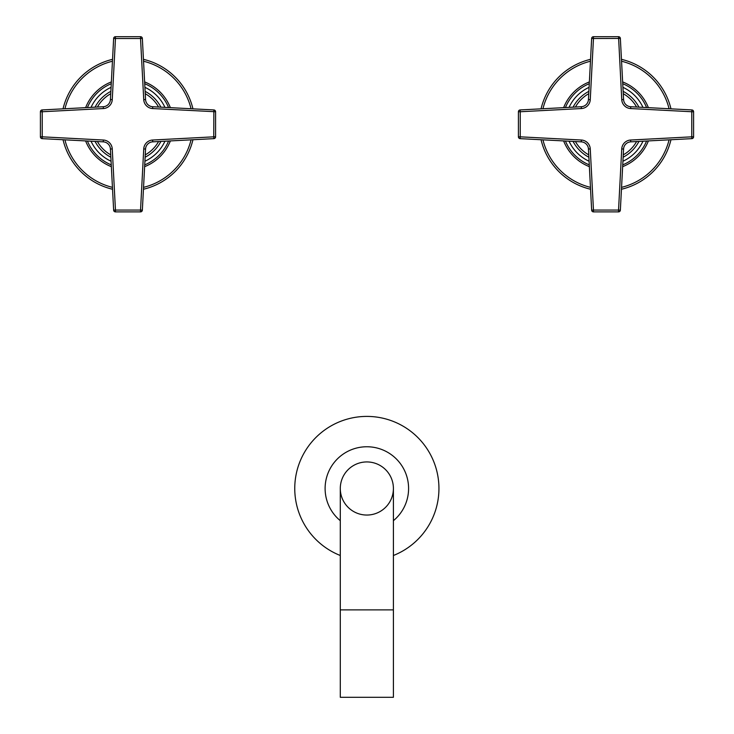<?xml version="1.0" encoding="UTF-8"?>
<svg xmlns="http://www.w3.org/2000/svg" width="734" height="734" viewBox="0 0 734 734"><rect width="100%" height="100%" fill="white"/><g stroke="black" fill="none" stroke-linecap="round" stroke-linejoin="round"><path stroke-width="1.1" d="M113.642 38.425A1.817 1.817 0 0 1 115.458 36.7A1.817 1.817 0 0 0 113.642 38.425A1.817 1.817 0 0 1 115.458 36.7L115.458 38.517L113.642 38.425L110.43 99.549A7.588 7.588 0 0 1 103.255 106.733L42.132 109.935L42.223 111.751L40.407 111.751L40.407 136.827L42.223 136.827L42.132 138.643L103.255 141.845A7.588 7.588 0 0 1 110.43 149.03L113.642 210.153L115.458 210.062L115.458 211.878L140.533 211.878L140.533 210.062L142.35 210.153L145.552 149.03A7.588 7.588 0 0 1 152.727 141.845L213.86 138.643L213.759 136.827L215.585 136.827L215.585 111.751L152.635 108.549A9.404 9.404 0 0 1 143.736 99.65L140.533 38.517L115.458 38.517L112.256 99.65A9.404 9.404 0 0 1 103.347 108.549L42.223 111.751L42.223 136.827L103.347 140.029A9.404 9.404 0 0 1 112.256 148.938L115.458 210.062L140.533 210.062L143.736 148.938A9.404 9.404 0 0 1 152.635 140.029L213.759 136.827L213.86 109.935L152.727 106.733A7.588 7.588 0 0 1 145.552 99.549L142.35 38.425A1.817 1.817 0 0 0 140.533 36.7L115.458 36.7L140.533 36.7L140.533 38.517L142.35 38.425M140.533 211.878A1.817 1.817 0 0 0 142.35 210.153M213.86 138.643A1.817 1.817 0 0 0 215.585 136.827M215.585 111.751A1.817 1.817 0 0 0 213.86 109.935M42.132 109.935A1.817 1.817 0 0 0 40.407 111.751M40.407 136.827A1.817 1.817 0 0 0 42.132 138.643M113.642 210.153A1.817 1.817 0 0 0 115.458 211.878M85.612 140.928A45.526 45.526 0 0 0 111.357 166.664M144.626 166.664A45.526 45.526 0 0 0 170.371 140.928M170.371 107.659A45.526 45.526 0 0 0 144.626 81.914M111.357 81.914A45.526 45.526 0 0 0 85.612 107.659M192.95 108.843A66.766 66.766 0 0 0 143.442 59.335M112.541 59.335A66.766 66.766 0 0 0 63.032 108.843M63.032 139.744A66.766 66.766 0 0 0 112.541 189.253M143.442 189.253A66.766 66.766 0 0 0 192.95 139.744M581.273 141.845A7.588 7.588 0 0 1 588.448 149.03L591.65 210.153A1.817 1.817 0 0 0 593.467 211.878L618.542 211.878A1.817 1.817 0 0 0 620.358 210.153L623.57 149.03A7.588 7.588 0 0 1 630.745 141.845L691.868 138.643A1.817 1.817 0 0 0 693.593 136.827L693.593 111.751A1.817 1.817 0 0 0 691.868 109.935L630.745 106.733A7.588 7.588 0 0 1 623.57 99.549L620.358 38.425A1.817 1.817 0 0 0 618.542 36.7L593.467 36.7A1.817 1.817 0 0 0 591.65 38.425L588.448 99.549A7.588 7.588 0 0 1 581.273 106.733L520.14 109.935A1.817 1.817 0 0 0 518.415 111.751L518.415 136.827A1.817 1.817 0 0 0 520.14 138.643L581.273 141.845L581.365 140.029A9.404 9.404 0 0 1 590.264 148.938L588.448 149.03M590.264 148.938L593.467 210.062L618.542 210.062L621.744 148.938A9.404 9.404 0 0 1 630.653 140.029L691.777 136.827L691.777 111.751L630.653 108.549A9.404 9.404 0 0 1 621.744 99.65L618.542 36.7L593.467 36.7L593.467 38.517L591.65 38.425M620.358 38.425L593.467 38.517L590.264 99.65A9.404 9.404 0 0 1 581.365 108.549L520.241 111.751L520.14 109.935M518.415 136.827L520.241 136.827L520.241 111.751L518.415 111.751M581.365 140.029L520.241 136.827L520.14 138.643M593.467 211.878L593.467 210.062L591.65 210.153M620.358 210.153L618.542 210.062L618.542 211.878M693.593 136.827L691.777 136.827L691.868 138.643M691.868 109.935L691.777 111.751L693.593 111.751M630.653 140.029L630.745 141.845A7.588 7.588 0 0 0 623.57 149.03L621.744 148.938M648.388 107.659A45.526 45.526 0 0 0 622.643 81.914M589.374 81.914A45.526 45.526 0 0 0 563.629 107.659M563.629 140.928A45.526 45.526 0 0 0 589.374 166.664M622.643 166.664A45.526 45.526 0 0 0 648.388 140.928M541.05 139.744A66.766 66.766 0 0 0 590.558 189.253M621.459 189.253A66.766 66.766 0 0 0 670.968 139.744M670.968 108.843A66.766 66.766 0 0 0 621.459 59.335M590.558 59.335A66.766 66.766 0 0 0 541.05 108.843M393.406 609.89L393.406 697.3L340.292 697.3L340.292 609.89L393.406 609.89L393.406 488.495A26.552 26.552 0 0 0 366.844 461.934A26.552 26.552 0 0 1 393.406 488.495A26.552 26.552 0 0 1 366.844 515.048A26.552 26.552 0 0 1 340.292 488.495A26.552 26.552 0 0 1 366.844 461.934A26.552 26.552 0 0 0 340.292 488.495L340.292 609.89M393.406 520.681A41.728 41.728 0 0 0 366.844 446.758A41.728 41.728 0 0 0 340.292 520.681M393.406 555.5A72.079 72.079 0 0 0 366.844 416.407A72.079 72.079 0 0 0 340.292 555.5M152.635 108.549L152.727 106.733M143.736 99.65L145.552 99.549M143.736 148.938L145.552 149.03M152.635 140.029L152.727 141.845M112.256 99.65L110.43 99.549M103.347 108.549L103.255 106.733M103.347 140.029L103.255 141.845M112.256 148.938L110.43 149.03M97.402 141.543A35.113 35.113 0 0 0 110.742 154.874M145.249 154.874A35.113 35.113 0 0 0 158.581 141.543M158.581 107.036A35.113 35.113 0 0 0 145.249 93.704M110.742 93.704A35.113 35.113 0 0 0 97.402 107.036M95.062 141.423A37.122 37.122 0 0 0 110.862 157.223M145.121 157.223A37.122 37.122 0 0 0 160.92 141.423M160.92 107.164A37.122 37.122 0 0 0 145.121 91.365M110.862 91.365A37.122 37.122 0 0 0 95.062 107.164M164.939 107.375A40.636 40.636 0 0 0 144.91 87.337M111.073 87.337A40.636 40.636 0 0 0 91.044 107.375M91.044 141.212A40.636 40.636 0 0 0 111.073 161.241M144.91 161.241A40.636 40.636 0 0 0 164.939 141.212M87.41 141.02A43.893 43.893 0 0 0 111.265 164.875M144.717 164.875A43.893 43.893 0 0 0 168.572 141.02M168.572 107.559A43.893 43.893 0 0 0 144.717 83.704M111.265 83.704A43.893 43.893 0 0 0 87.41 107.559M191.051 108.742A64.95 64.95 0 0 0 143.543 61.234M112.44 61.234A64.95 64.95 0 0 0 64.931 108.742M64.931 139.836A64.95 64.95 0 0 0 112.44 187.353M143.543 187.353A64.95 64.95 0 0 0 191.051 139.836M590.264 99.65L588.448 99.549M581.365 108.549L581.273 106.733M630.653 108.549L630.745 106.733M621.744 99.65L623.57 99.549M636.598 107.036A35.113 35.113 0 0 0 623.258 93.704M588.751 93.704A35.113 35.113 0 0 0 575.419 107.036M575.419 141.543A35.113 35.113 0 0 0 588.751 154.874M623.258 154.874A35.113 35.113 0 0 0 636.598 141.543M638.938 107.164A37.122 37.122 0 0 0 623.138 91.365M588.879 91.365A37.122 37.122 0 0 0 573.08 107.164M573.08 141.423A37.122 37.122 0 0 0 588.879 157.223M623.138 157.223A37.122 37.122 0 0 0 638.938 141.423M569.061 141.212A40.636 40.636 0 0 0 589.09 161.241M622.927 161.241A40.636 40.636 0 0 0 642.956 141.212M642.956 107.375A40.636 40.636 0 0 0 622.927 87.337M589.09 87.337A40.636 40.636 0 0 0 569.061 107.375M646.59 107.559A43.893 43.893 0 0 0 622.735 83.704M589.283 83.704A43.893 43.893 0 0 0 565.428 107.559M565.428 141.02A43.893 43.893 0 0 0 589.283 164.875M622.735 164.875A43.893 43.893 0 0 0 646.59 141.02M542.949 139.836A64.95 64.95 0 0 0 590.457 187.353M621.56 187.353A64.95 64.95 0 0 0 669.069 139.836M669.069 108.742A64.95 64.95 0 0 0 621.56 61.234M590.457 61.234A64.95 64.95 0 0 0 542.949 108.742"/></g></svg>
